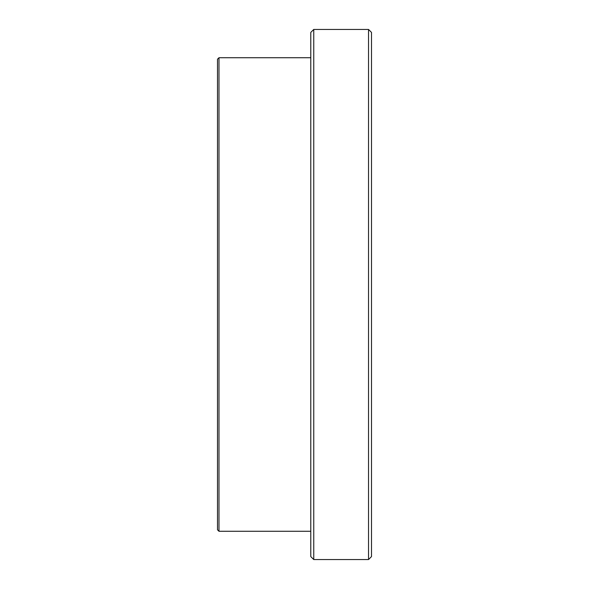 <?xml version="1.0" encoding="UTF-8"?>
<svg xmlns="http://www.w3.org/2000/svg" width="589" height="589" viewBox="0 0 589 589"><rect width="100%" height="100%" fill="white"/><g stroke="black" fill="none" stroke-linecap="round" stroke-linejoin="round"><path stroke-width="0.88" d="M368.537 559.55L368.537 29.45L313.753 29.45L313.753 559.55L368.537 559.55L371.497 556.59L371.497 32.41L368.537 29.45M313.753 29.45L310.786 32.41L310.786 556.59L313.753 559.55M310.786 57.729L218.983 57.729L218.983 531.271L310.786 531.271M218.983 57.729L217.503 59.209L217.503 529.791L218.983 531.271"/></g></svg>
